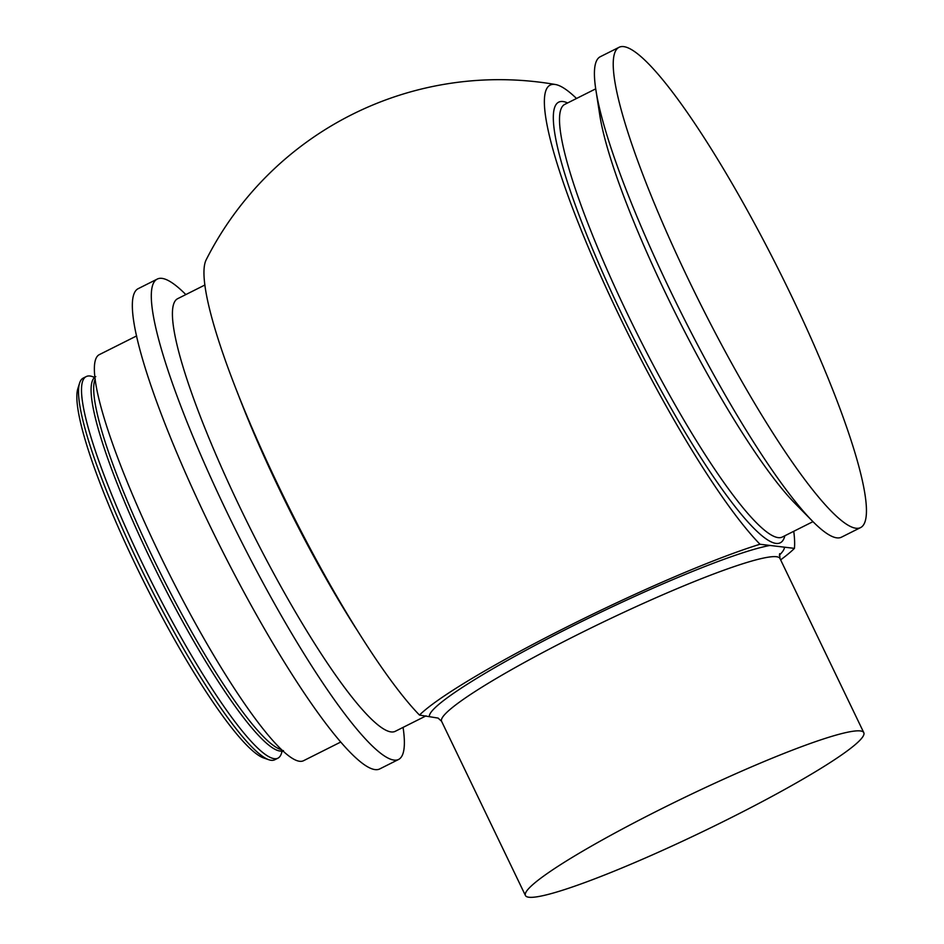 <?xml version="1.0" encoding="UTF-8"?>
<svg xmlns="http://www.w3.org/2000/svg" width="944" height="944" viewBox="0 0 944 944"><rect width="100%" height="100%" fill="white"/><g stroke="black" fill="none" stroke-linecap="round" stroke-linejoin="round"><path stroke-width="1.42" d="M438.217 718.113L419.49 715.08A213.698 22.007 -25.7 0 1 566.766 627.005A213.698 22.007 -25.7 0 1 759.991 544.251L794.435 548.37A265.819 42.161 63.3 0 0 793.751 531.295M93.845 377.163A213.521 33.866 63.3 0 0 86.293 376.55L83.249 378.084A213.521 33.866 63.3 0 0 79.626 383.004L77.939 388.326A209.462 33.217 63.3 0 0 136.125 566.011A209.462 33.217 63.3 0 0 263.423 757.879L268.71 759.708A213.521 33.866 63.3 0 0 274.81 759.743L277.855 758.221A213.521 33.866 63.3 0 0 281.878 751.802M79.626 383.004A213.521 33.866 63.3 0 0 138.933 564.123A213.521 33.866 63.3 0 0 268.71 759.708M86.293 376.55A213.521 33.866 63.3 0 0 141.989 562.589A213.521 33.866 63.3 0 0 277.855 758.221M185.838 294.575A268.792 42.633 63.3 0 0 157.329 279.046L138.379 288.569A268.792 42.633 63.3 0 0 208.482 522.764A268.792 42.633 63.3 0 0 379.535 769.03L398.486 759.519A268.792 42.633 63.3 0 0 403.076 727.387M157.329 279.046A268.792 42.633 63.3 0 0 227.445 513.241A268.792 42.633 63.3 0 0 398.486 759.519M204.966 284.97L177.85 298.587A242.136 38.397 63.3 0 0 241.015 509.548A242.136 38.397 63.3 0 0 395.088 731.399L426.027 715.871M619.264 47.2L600.301 56.711A268.792 42.633 63.3 0 0 595.865 89.81L599.711 114.649A242.136 38.397 63.3 0 0 666.865 295.802A242.136 38.397 63.3 0 0 794.647 503.046L812.277 520.958A268.792 42.633 63.3 0 0 841.458 537.183L860.421 527.672A268.792 42.633 63.3 0 0 790.305 293.478A268.792 42.633 63.3 0 0 619.264 47.2A268.792 42.633 63.3 0 0 689.368 281.395A268.792 42.633 63.3 0 0 860.421 527.672M595.865 89.81A268.792 42.633 63.3 0 0 670.417 290.905A268.792 42.633 63.3 0 0 812.277 520.958M136.668 335.899L99.486 354.555A227.268 36.037 63.3 0 0 158.757 552.57A227.268 36.037 63.3 0 0 303.378 760.793L340.56 742.126M576.513 98.483A265.819 42.161 63.3 0 0 555.556 84.535A265.819 42.161 63.3 0 0 554.93 84.441A265.819 42.161 63.3 0 0 600.36 275.07A265.819 42.161 63.3 0 0 759.991 544.251M794.435 548.37A213.698 22.007 -25.7 0 1 780.629 559.851M844.974 752.545A187.762 19.34 -25.7 0 1 658.546 852.161A187.762 19.34 -25.7 0 1 525.43 895.514A187.762 19.34 -25.7 0 1 544.251 875.643A187.762 19.34 -25.7 0 1 730.68 776.015A187.762 19.34 -25.7 0 1 863.795 732.662A187.762 19.34 -25.7 0 1 844.974 752.545M555.556 84.535A328.5 328.5 0 0 0 206.288 259.588A266.043 42.185 63.3 0 0 271.719 471.681A266.043 42.185 63.3 0 0 419.49 715.08M525.43 895.514L441.591 721.31A187.762 19.34 -25.7 0 1 575.521 635.666A187.762 19.34 -25.7 0 1 779.956 558.459L779.626 553.668M429.367 716.26A196.777 20.261 -25.7 0 1 569.94 627.382A196.777 20.261 -25.7 0 1 770.021 545.455M95.014 377.14A209.167 33.17 63.3 0 0 150.32 558.907A209.167 33.17 63.3 0 0 282.598 750.881M95.226 378.992A209.167 33.17 63.3 0 0 152.881 557.633A209.167 33.17 63.3 0 0 281.241 749.595M356.124 628.657A242.136 38.397 -116.7 0 1 279.766 490.089A242.136 38.397 -116.7 0 1 236.944 391.217M595.723 88.842L564.949 104.288A242.136 38.397 63.3 0 0 628.102 315.261A242.136 38.397 63.3 0 0 782.187 537.101L812.961 521.654M784.853 535.767A246.644 39.117 -116.7 0 1 623.276 317.149A246.644 39.117 -116.7 0 1 567.627 102.955M784.393 547.178A196.777 20.261 -25.7 0 1 779.296 555.261M863.795 732.662L779.956 558.459M441.591 721.31L438.051 718.065M93.55 377.152L95.769 376.668M281.713 752.038L283.424 750.551"/></g></svg>
